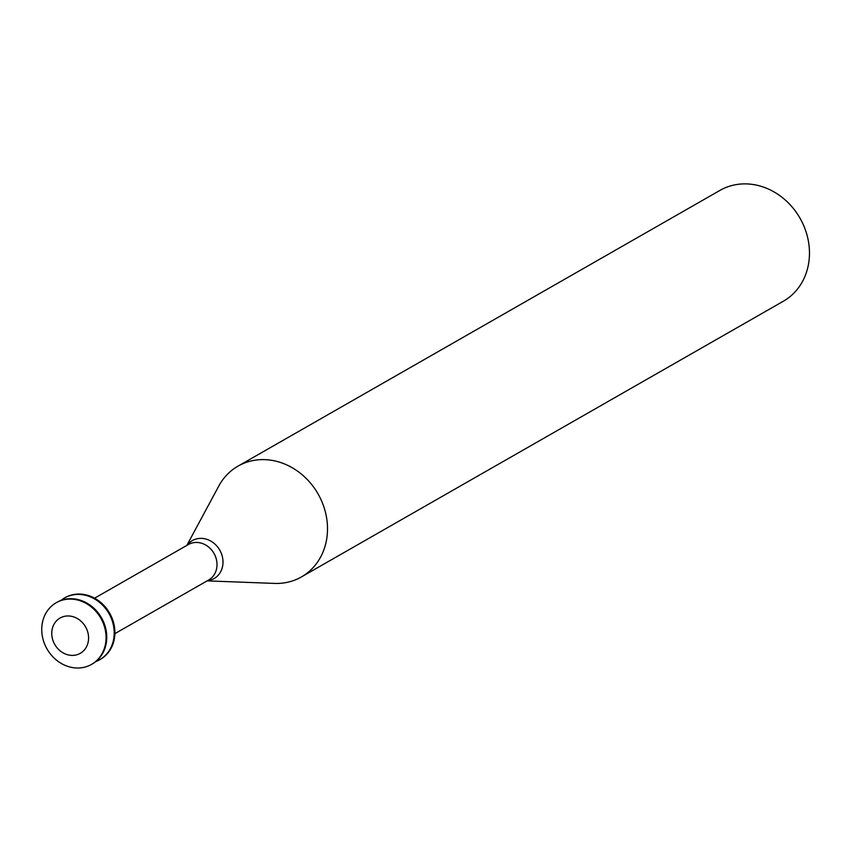 <?xml version="1.0" encoding="UTF-8"?>
<svg xmlns="http://www.w3.org/2000/svg" width="851" height="851" viewBox="0 0 851 851"><rect width="100%" height="100%" fill="white"/><g stroke="black" fill="none" stroke-linecap="round" stroke-linejoin="round"><path stroke-width="1.28" d="M67.793 654.802A20.328 17.733 60.2 0 1 55.56 621.932A20.328 17.733 60.2 0 1 87.174 630.304A20.328 17.733 60.2 0 1 67.793 654.802M69.739 666.971A35.529 30.987 60.2 0 1 42.55 637.25A35.529 30.987 60.2 0 1 56.262 602.71A35.529 30.987 60.2 0 1 100.801 618.166A35.529 30.987 60.2 0 1 91.546 664.397A35.529 30.987 60.2 0 1 69.739 666.971M56.602 602.519A35.529 30.987 60.2 0 1 56.943 602.317A35.529 30.987 60.2 0 1 101.482 617.773A35.529 30.987 60.2 0 1 92.227 664.003A35.529 30.987 60.2 0 1 91.887 664.195M60.836 600.487A35.529 30.987 60.2 0 1 64.399 598.051A35.529 30.987 60.2 0 1 108.939 613.507A35.529 30.987 60.2 0 1 99.684 659.738A35.529 30.987 60.2 0 1 95.791 661.578M64.74 597.859A35.529 30.987 60.2 0 1 65.07 597.668A35.529 30.987 60.2 0 1 109.619 613.124A35.529 30.987 60.2 0 1 100.365 659.355A35.529 30.987 60.2 0 1 100.024 659.546M186.826 545.417L218.792 486.038A63.836 55.666 60.2 0 1 238.014 466.125A63.836 55.666 60.2 0 1 318.04 493.888A63.836 55.666 60.2 0 1 301.414 576.935A63.836 55.666 60.2 0 1 274.501 583.414L207.112 580.871M238.014 466.125L719.978 190.39A63.836 55.666 60.2 0 1 799.993 218.154A63.836 55.666 60.2 0 1 783.377 301.211L301.414 576.935M94.589 598.189L188.379 544.523A20.424 17.818 60.2 0 1 213.984 553.405A20.424 17.818 60.2 0 1 208.665 579.988L114.874 633.644M187.135 545.236A21.881 19.073 60.2 0 1 219.76 550.108A21.881 19.073 60.2 0 1 207.421 580.701M91.546 664.397L92.227 664.003M56.262 602.71L56.943 602.317M99.684 659.738L100.365 659.355M64.399 598.051L65.07 597.668"/></g></svg>
